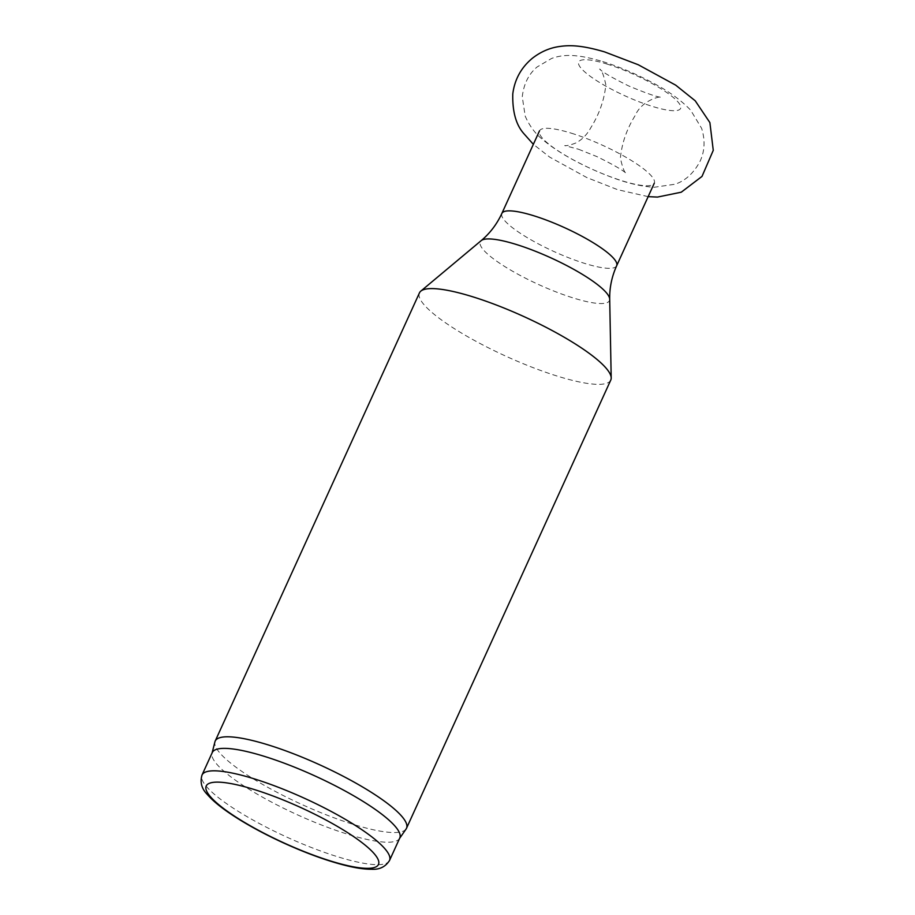 <?xml version="1.0" encoding="UTF-8"?>
<svg xmlns="http://www.w3.org/2000/svg" width="915" height="915" viewBox="0 0 915 915"><rect width="100%" height="100%" fill="white"/><g stroke="black" fill="none" stroke-linecap="round" stroke-linejoin="round"><path stroke-width="0.69" stroke-dasharray="4.58 3.43" d="M571.28 133.167A63.078 13.05 24.5 0 1 629.554 159.393A63.078 13.05 24.5 0 1 654.282 183.194A63.078 13.05 24.5 0 1 591.467 168.909A63.078 13.05 24.5 0 1 539.484 130.879A63.078 13.05 24.5 0 1 571.28 133.167M399.764 838.014A103.029 21.32 24.5 0 1 399.375 838.712A103.029 21.32 24.5 0 1 297.169 814.693A103.029 21.32 24.5 0 1 211.994 753.32A103.029 21.32 24.5 0 1 212.257 752.565M406.111 828.979A105.134 21.754 24.5 0 1 301.824 804.468A105.134 21.754 24.5 0 1 214.922 741.848M610.774 380.068A105.134 21.754 24.5 0 1 506.087 356.278A105.134 21.754 24.5 0 1 419.447 292.88M616.664 265.75A63.078 13.05 24.5 0 1 553.85 251.476A63.078 13.05 24.5 0 1 501.866 213.435M609.699 299.205A70.958 14.686 24.5 0 1 538.752 284.599A70.958 14.686 24.5 0 1 481.187 240.634M606.885 64.016A56.021 11.598 24.5 0 1 680.714 108.107A56.021 11.598 24.5 0 1 601.258 83.505A56.021 11.598 24.5 0 1 606.885 64.016M389.527 860.477A103.029 21.32 24.5 0 1 286.933 837.156A103.029 21.32 24.5 0 1 202.021 775.028M648.152 196.645L617.442 189.622L586.847 177.567L549.732 157.14L533.354 144.33M578.509 149.237L597.026 156.648C613.874 164.975 623.744 170.682 626.638 173.793C624.59 173.049 622.509 167.8 620.393 158.043C621.857 143.22 626.752 129.107 635.101 115.667C642.021 99.552 661.865 95.698 661.511 97.265C657.656 97.265 646.676 93.479 628.594 85.896C612.043 77.672 602.379 72.056 599.6 69.048C601.635 69.78 603.717 75.041 605.844 84.82C604.323 99.872 599.291 114.203 590.758 127.803C586.995 134.699 581.997 139.766 575.775 143.015C570.503 145.062 566.82 145.908 564.715 145.577L578.509 149.237M602.711 61.557C618.814 66.623 634.953 73.429 651.103 81.961C667.573 90.425 680.771 99.838 690.676 110.189L701.656 128.409C705.305 140.269 704.767 151.238 700.044 161.303C693.707 173.175 685.358 180.827 674.995 184.235L654.156 187.278C640.466 186.408 625.38 182.725 608.91 176.218C586.652 167.719 560.152 154.452 542.584 139.492C535.401 133.865 529.613 126.098 525.221 116.205L522.259 96.841C523.712 84.054 528.641 74.115 537.059 67.001L551.493 58.503C565.013 53.539 579.63 54.728 602.711 61.557"/><path stroke-width="1.37" d="M202.021 775.028L212.257 752.565A103.029 21.32 24.5 0 1 264.206 756.316A103.029 21.32 24.5 0 1 359.366 799.138A103.029 21.32 24.5 0 1 399.764 838.014L389.527 860.477C385.478 866.814 379.519 869.742 371.662 869.25C364.776 869.319 356.301 868.118 346.247 865.636C327.398 860.946 306.445 853.363 283.41 842.875C261.576 832.822 242.967 822.482 227.606 811.845C218.708 805.658 211.925 799.847 207.27 794.437C201.62 788.719 199.87 782.245 202.021 775.028A103.029 21.32 24.5 0 1 253.97 778.768A103.029 21.32 24.5 0 1 349.13 821.601A103.029 21.32 24.5 0 1 389.527 860.477M212.097 752.931L214.922 741.848A105.134 21.754 24.5 0 1 215.185 741.081A105.134 21.754 24.5 0 1 268.187 744.901A105.134 21.754 24.5 0 1 365.291 788.604A105.134 21.754 24.5 0 1 406.512 828.269A105.134 21.754 24.5 0 1 406.111 828.979L399.603 838.38M215.185 741.081L419.447 292.88A105.134 21.754 24.5 0 1 420.797 291.142A105.134 21.754 24.5 0 1 472.437 296.7A105.134 21.754 24.5 0 1 611.197 377.906A105.134 21.754 24.5 0 1 610.774 380.068L406.512 828.269M609.699 299.205A70.958 14.686 24.5 0 0 516.037 244.385A70.958 14.686 24.5 0 0 481.187 240.634C489.994 233.256 496.879 224.186 501.866 213.435A63.078 13.05 24.5 0 1 533.662 215.723A63.078 13.05 24.5 0 1 591.925 241.949A63.078 13.05 24.5 0 1 616.664 265.75C611.803 276.559 609.481 287.71 609.699 299.205L611.197 377.906M253.97 789.439A94.622 19.581 24.5 0 1 378.673 863.92A94.622 19.581 24.5 0 1 244.454 822.368A94.622 19.581 24.5 0 1 253.97 789.439M523.46 133.178C515.923 124.474 512.366 111.401 512.777 93.959C514.63 79.491 521.138 67.607 532.301 58.32C540.376 52.018 549.114 48.129 558.493 46.654C567.941 45.212 579.412 44.48 604.552 51.88L638.258 64.748L675.716 85.164L695.24 100.81L709.891 122.61L713.265 150.334L702.011 176.401L681.263 192.196L657.473 197.08L648.152 196.645M533.354 144.33L523.552 133.304M616.664 265.75L654.282 183.194M501.866 213.435L539.484 130.879M481.187 240.634L420.797 291.142"/></g></svg>
